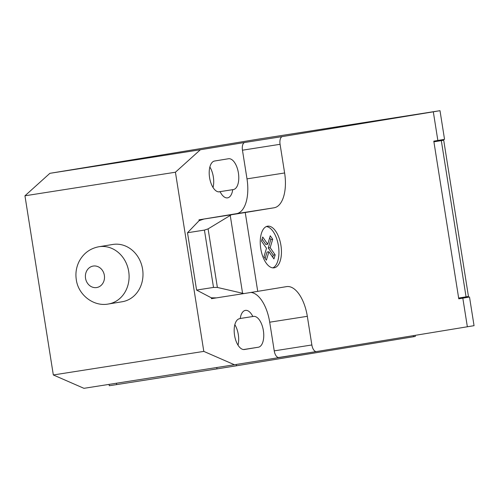 <?xml version="1.0" encoding="UTF-8"?>
<svg xmlns="http://www.w3.org/2000/svg" width="499" height="499" viewBox="0 0 499 499"><rect width="100%" height="100%" fill="white"/><g stroke="black" fill="none" stroke-linecap="round" stroke-linejoin="round"><path stroke-width="0.75" d="M122.049 301.77A29.023 25.387 -99.3 0 0 122.211 301.745A29.023 25.387 -99.3 0 0 142.577 269.086A29.023 25.387 -99.3 0 0 112.974 244.435A29.023 25.387 -99.3 0 0 112.811 244.46A29.023 25.387 -99.3 0 0 112.655 244.491M211.695 297.772L211.826 298.608L216.429 297.878L211.345 297.822L196.587 290.075L187.505 232.746L199.126 220.664L203.941 219.042L198.995 219.828L236.482 213.678A32.653 15.831 81.1 0 0 246.999 178.867L242.458 150.199A7.254 3.518 -98.9 0 1 244.797 142.465L200.361 149.75L175.423 172.224L203.804 351.39L234.411 364.75L316.453 351.57A7.254 3.518 -98.9 0 1 316.453 351.57L474.05 325.672L469.509 297.011L458.756 298.739M400.947 116.885L256.442 139.439A3.63 1.759 81.1 0 0 256.442 139.439A3.63 1.759 81.1 0 0 256.436 139.446L439.999 110.678L433.313 111.82L437.854 140.487L444.54 139.34L439.999 110.678M272.828 267.869A21.077 10.217 81.1 0 0 277.806 260.952A21.077 10.217 81.1 0 0 273.134 231.511A21.077 10.217 81.1 0 0 266.354 226.546M275.641 231.118A21.077 10.217 -98.9 0 1 280.313 260.559A21.077 10.217 -98.9 0 1 274.107 267.838A21.077 10.217 -98.9 0 1 266.054 262.911A21.077 10.217 -98.9 0 1 260.272 240.543A21.077 10.217 -98.9 0 1 267.583 226.19A21.077 10.217 -98.9 0 1 275.641 231.118M272.697 239.258L270.265 235.784L267.72 244.192L262.711 237.025L261.482 241.098L266.491 248.284L263.946 256.692L266.379 260.179L268.917 251.758L273.932 258.937L275.167 254.852L270.159 247.679L272.697 239.258L270.82 239.557L269.635 237.867M268.917 251.758L267.04 252.057L265.131 258.382M275.167 254.852L273.29 255.145L268.275 247.972L270.82 239.557M272.685 257.147L273.29 255.145M270.159 247.679L268.275 247.972M267.72 244.192L265.842 244.485L262.081 239.108M242.57 293.275L217.377 287.443L213.51 287.424L204.428 230.089L208.102 228.879L231.393 214.745L245.246 212.518L257.727 291.354L243.88 293.58L242.57 293.275L230.245 215.443M208.102 228.879L217.377 287.443M187.505 232.746L204.428 230.089M196.587 290.075L213.51 287.424M203.941 219.042L231.393 214.745M245.246 212.518L274.101 207.784A32.653 15.831 81.1 0 0 284.617 172.972L280.076 144.305A7.254 3.518 -98.9 0 1 282.415 136.57L433.313 111.82M316.453 351.57A7.254 3.518 -98.9 0 1 311.863 344.971L307.322 316.31A32.653 15.831 81.1 0 0 286.644 286.613A32.653 15.831 81.1 0 0 286.588 286.619L257.727 291.354M467.363 326.82L462.823 298.153L458.768 298.814L433.799 141.148L437.854 140.487M458.65 298.059L468.455 296.456L443.711 140.219L433.899 141.791M443.711 140.219L441.316 140.631L466.06 296.861M441.316 140.631L433.905 141.822M469.509 297.011L462.823 298.153M413.347 335.677L413.515 336.744L415.305 336.438L415.137 335.384M413.515 336.744L236.47 365.786L236.258 364.451M216.766 367.52L216.984 368.886L236.47 365.786M216.984 368.886L116.666 384.604L116.448 383.232M109.063 384.386L109.275 385.733L116.666 384.604M211.826 298.608L211.476 298.664L211.345 297.822M216.429 297.878L243.88 293.58M198.995 219.828L199.126 220.664M297.635 354.521L278.847 357.465A7.254 3.518 -98.9 0 1 278.835 357.465A7.254 3.518 -98.9 0 1 274.238 350.866L269.703 322.198A32.653 15.831 81.1 0 0 250.947 292.445M220.128 191.728A15.6 7.566 81.1 0 0 227.544 197.866A15.6 7.566 81.1 0 0 232.74 189.664L233.376 189.558A15.6 7.566 81.1 0 0 238.403 172.953A15.6 7.566 81.1 0 0 228.523 158.738L214.607 161.015A15.6 7.566 81.1 0 0 209.58 177.625A15.6 7.566 81.1 0 0 219.466 191.841A15.6 7.566 81.1 0 0 219.491 191.834L219.279 191.866M252.831 316.509A15.6 7.566 81.1 0 0 245.414 310.378A15.6 7.566 81.1 0 0 240.219 318.58L239.582 318.686A15.6 7.566 81.1 0 0 234.555 335.291A15.6 7.566 81.1 0 0 244.435 349.506A15.6 7.566 81.1 0 0 244.46 349.5L258.351 347.223A15.6 7.566 81.1 0 0 263.378 330.619A15.6 7.566 81.1 0 0 253.492 316.403A15.6 7.566 81.1 0 0 253.467 316.41L240.231 318.487M256.436 139.446L49.881 173.328L24.95 195.795L53.324 374.961L83.938 388.322L234.411 364.75M232.74 189.664L218.618 191.872M200.361 149.75L49.881 173.328M209.873 167.022A15.6 7.566 -98.9 0 1 213.036 187.487M199.338 219.772L199.475 220.614M234.842 324.687A15.6 7.566 -98.9 0 1 238.004 345.152M203.804 351.39L53.324 374.961M175.423 172.224L24.95 195.795M99.076 246.718A29.023 25.387 -99.3 0 0 98.921 246.743A29.023 25.387 -99.3 0 0 98.889 246.743C90.113 248.427 83.558 253.261 79.222 261.245C76.291 267.09 75.312 273.24 76.303 279.69C78.193 294.722 93.407 306.86 108.289 304.028A29.023 25.387 -99.3 0 0 108.32 304.022A29.023 25.387 -99.3 0 0 128.698 271.456A29.023 25.387 -99.3 0 0 99.076 246.718M96.65 287.555A10.884 9.518 -99.3 0 0 104.353 275.329A10.884 9.518 -99.3 0 0 93.244 266.054A10.884 9.518 -99.3 0 0 85.541 278.28A10.884 9.518 -99.3 0 0 96.65 287.555M274.101 207.784L236.482 213.678M313.328 352.063L316.441 351.577M244.797 142.465L282.415 136.57M274.238 350.866L311.863 344.971M242.458 150.199L280.076 144.305M246.999 178.867L284.617 172.972M269.703 322.198L307.322 316.31M243.568 349.537L258.351 347.223M233.376 189.558L218.599 191.872M112.811 244.46L98.921 246.743M122.211 301.745L108.32 304.022M461.082 298.352L460.976 297.685M436.12 140.768L436.22 141.41M297.647 354.521L313.322 352.063"/></g></svg>
